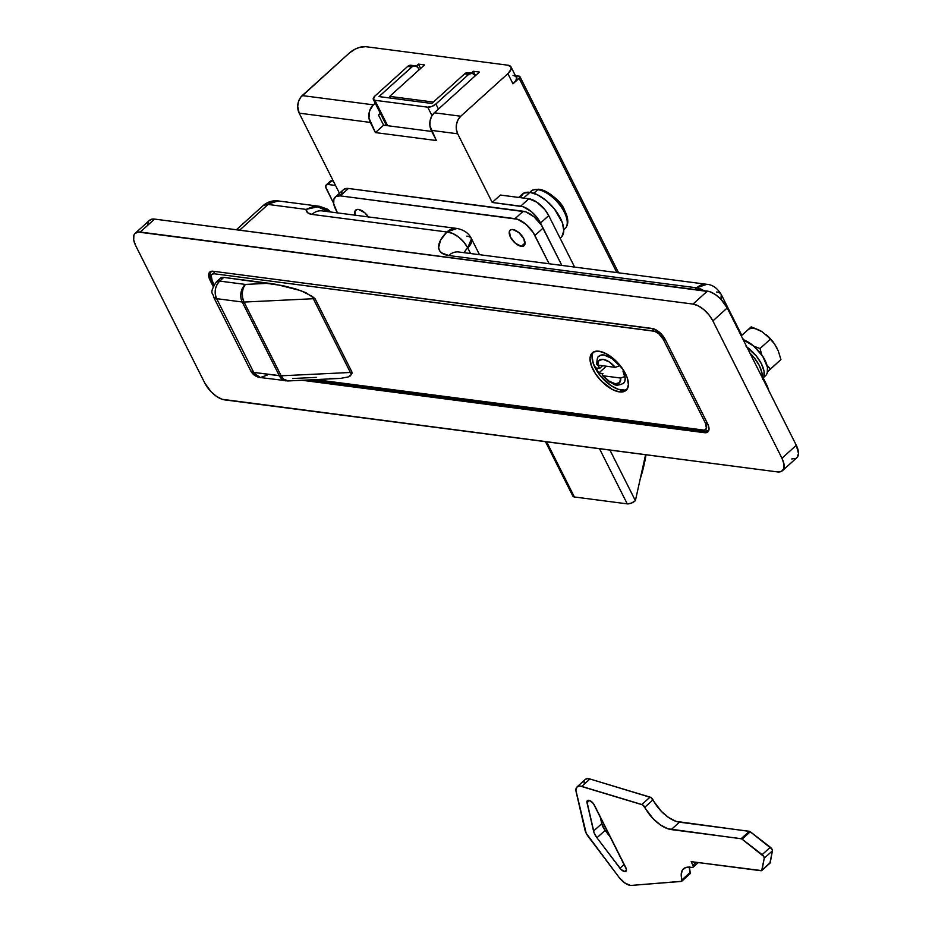 <?xml version="1.0" encoding="UTF-8"?>
<svg xmlns="http://www.w3.org/2000/svg" width="932" height="932" viewBox="0 0 932 932"><rect width="100%" height="100%" fill="white"/><g stroke="black" fill="none" stroke-linecap="round" stroke-linejoin="round"><path stroke-width="1.4" d="M521.349 246.328L525.054 242.984L521.349 246.328L523.598 246.025L524.856 244.487L523.842 238.813L518.891 232.616L512.915 229.54A10.415 5.044 47.9 0 1 522.537 236.635A10.415 5.044 47.9 0 1 524.11 245.664A10.415 5.044 47.9 0 1 521.349 246.328A10.415 5.044 47.9 0 1 511.726 239.233A10.415 5.044 47.9 0 1 510.154 230.204A10.415 5.044 47.9 0 1 512.915 229.54L510.666 229.855L509.408 231.381L510.421 237.066L515.373 243.252L521.349 246.328M368.513 217.156L364.808 212.811L358.459 209.42A10.415 5.044 47.9 0 1 368.35 216.911M791.769 458.952L795.846 458.393M797.244 457.262L798.491 453.488L796.289 445.286L727.228 307.968L720.902 299.219L715.427 294.57L709.881 291.728L154.572 219.09L152.335 219.078L149.097 220.779M148.2 222.433L147.839 224.554M302.178 380.279L704.534 432.704L705.862 431.504L704.534 432.704L302.178 380.279M707.889 431.9A12.629 6.116 47.9 0 0 707.551 423.594L665.343 339.679A12.629 6.116 47.9 0 0 652.097 328.448L213.125 271.247L653.786 328.845L661.138 333.842L665.343 339.679L707.551 423.594L708.891 427.404L708.786 430.479L707.26 432.332L704.534 432.704A12.629 6.116 47.9 0 0 707.889 431.9L707.901 431.877M135.21 233.256A18.931 9.18 47.9 0 1 140.231 232.045L154.572 219.09L707.353 291.122L693.012 304.077L140.231 232.045L154.572 219.09A18.931 9.18 -132.1 0 0 149.551 220.302L135.21 233.256A18.931 9.18 47.9 0 0 135.711 245.71L204.772 383.029L211.098 391.778L216.574 396.426L222.119 399.28L777.428 471.907L781.505 471.347L783.8 468.563L783.952 463.95L781.948 458.241L712.887 320.923L709.019 314.958L703.893 309.669L698.266 305.847L693.012 304.077L138.006 232.033L134.756 233.734L133.859 235.388L133.707 240.002L135.711 245.71L204.772 383.029A18.931 9.18 47.9 0 0 224.647 399.875L777.428 471.907A18.931 9.18 47.9 0 0 782.449 470.695A18.931 9.18 47.9 0 0 781.948 458.241L712.887 320.923L727.228 307.968L796.289 445.286L781.948 458.241L796.289 445.286A18.931 9.18 -132.1 0 1 796.79 457.74L782.449 470.695M213.172 286.439L209.269 278.4L208.64 274.893L209.467 272.377L213.125 271.247A12.629 6.116 47.9 0 0 209.782 272.051A12.629 6.116 47.9 0 0 210.108 280.357L213.172 286.439M211.051 279.518L210.108 280.357L211.051 279.518M330.86 212.03L327.458 209.141L319.513 206.31L306.08 209.397L317.754 206.799L328.495 211.715L324.301 208.686L317.031 206.753L313.28 206.916L306.08 209.397L268.078 204.446A18.931 9.18 -132.1 0 0 263.057 205.657L278.202 200.928A18.931 14.399 97.4 0 0 268.078 204.446L239.606 230.169L268.078 204.446L306.08 209.397L307.63 212.741L311.94 214.395L446.894 231.986L440.533 240.211L438.646 247.493L439.473 250.463L441.477 252.84L448.665 255.508L696.682 287.825L694.841 289.491L696.682 287.825A18.931 14.399 -82.6 0 1 706.806 284.307L696.682 287.825L703.8 290.656A18.931 9.18 -132.1 0 0 696.682 287.825L448.665 255.508A18.931 14.399 -82.6 0 1 458.824 251.99M466.85 236.134A18.931 8.178 153.3 0 1 471.476 238.732A18.931 8.178 153.3 0 1 467.736 247.9L470.567 253.527L467.736 247.9A18.931 10.345 -134.9 0 0 446.894 231.986A37.874 16.357 -26.7 0 0 448.665 255.508A18.931 14.399 97.4 0 1 458.777 251.99L458.614 251.966M471.476 238.732C468.878 233.291 464.043 229.866 457.006 228.468L322.064 210.877A18.931 14.399 97.4 0 0 311.94 214.395L446.894 231.986A18.931 14.399 -82.6 0 1 457.006 228.468L446.894 231.986L452.521 233.396L458.451 236.914L463.798 242.005L467.736 247.9A18.931 8.178 153.3 0 0 464.229 252.7A18.931 8.178 153.3 0 1 467.736 247.9L471.476 238.732L479.502 254.692M720.914 299.23L721.275 294.57A18.931 8.178 153.3 0 1 720.914 299.23M313.059 206.555L306.08 209.397A22.088 9.541 -26.7 0 0 311.94 214.395A18.931 14.399 -82.6 0 1 322.111 210.888M767.677 388.411A18.931 8.178 -26.7 0 0 767.316 386.116A18.931 8.178 153.3 0 1 767.677 388.411M716.65 291.984A18.931 8.178 153.3 0 1 721.275 294.57C717.395 288.116 712.572 284.691 706.806 284.307L458.777 251.99M765.696 384.462A18.931 8.178 153.3 0 1 767.316 386.116L763.413 378.357M316.717 206.158L320.387 206.45M707.353 291.122L693.012 304.077A18.931 9.18 47.9 0 1 712.887 320.923L727.228 307.968A18.931 9.18 -132.1 0 0 707.353 291.122M335.229 197.083A18.931 9.18 47.9 0 0 335.73 209.549L337.407 212.88L333.726 203.828L333.877 199.227L336.172 196.431L340.25 195.883L517.563 219.253L525.904 224.251L533.162 232.487L549.111 263.756L534.898 235.505L543.088 228.095A18.931 9.18 -132.1 0 0 523.225 211.249L515.035 218.659L340.25 195.883L348.452 188.474A18.931 9.18 -132.1 0 0 343.43 189.685L335.229 197.083A18.931 9.18 47.9 0 1 340.25 195.883L348.452 188.474L523.225 211.249L515.035 218.659A18.931 9.18 47.9 0 1 534.898 235.505L543.088 228.095L561.856 265.422L541.364 225.09L534.094 216.841L525.753 211.855L348.452 188.474L346.215 188.462L342.964 190.163M355.243 215.199A10.415 5.044 47.9 0 1 355.698 210.084A10.415 5.044 47.9 0 1 358.459 209.42L356.781 209.502L354.882 211.517L355.325 215.432M341.718 193.938L342.067 191.817M593.428 352.028A25.246 12.244 -132.1 0 0 598.973 374.012A25.246 12.244 -132.1 0 0 621.504 390.065L619.454 391.918A25.246 12.244 47.9 0 1 596.119 374.722A25.246 12.244 47.9 0 1 592.298 352.832A25.246 12.244 47.9 0 1 598.985 351.224L593.544 351.97L591.68 353.484L590.014 358.505L591.284 365.53L595.268 373.464L601.385 381.118L612.452 389.553L619.454 391.918L624.894 391.172L626.758 389.669L628.424 384.636L627.166 377.623L623.17 369.678L613.477 358.68L605.986 353.589L598.985 351.224A25.246 12.244 47.9 0 1 622.331 368.42A25.246 12.244 47.9 0 1 626.153 390.31A25.246 12.244 47.9 0 1 619.454 391.918L621.504 390.065A25.246 12.244 -132.1 0 0 627.061 389.261L626.945 389.331M596.795 364.377L597.762 365.088L598.845 360.544L603.086 359.368L609.19 361.896L615.306 367.371L597.762 365.088L615.306 367.371L619.57 365.81A18.302 8.877 -132.1 0 0 599.369 355.838M212.147 280.625L211.215 275.464L212.368 274.066L214.407 273.787L654.637 331.291L658.819 333.784L663.316 339.411L705.512 423.326L706.444 428.487L704.371 430.165L315.494 379.639L703.252 430.165A3.157 2.4 97.4 0 0 704.895 431.434A3.157 2.4 -82.6 0 1 703.252 430.165A9.471 4.59 47.9 0 0 705.512 423.326A3.157 1.363 -26.7 0 0 707.283 423.07A3.157 1.363 153.3 0 1 705.512 423.326L663.316 339.411A3.157 1.363 -26.7 0 0 665.075 339.155A3.157 1.363 153.3 0 1 663.316 339.411A9.471 4.59 47.9 0 0 653.379 330.988A3.157 2.4 -82.6 0 1 653.076 328.635A3.157 2.4 97.4 0 0 653.379 330.988L214.407 273.787A3.157 2.4 -82.6 0 1 214.115 271.375A3.157 2.4 97.4 0 0 214.407 273.787A9.471 4.59 47.9 0 0 212.147 280.625A3.157 1.363 153.3 0 1 211.378 280.194A3.157 1.363 -26.7 0 0 212.147 280.625L214.127 284.575L212.147 280.625M329.497 378.532L340.518 378.392L348.172 376.959L350.444 375.806L352.203 372.544L315.121 298.799L305.766 292.625L295.491 288.862L282.769 285.623L223.808 277.398L220.162 278.517M219.568 279.623L219.323 281.033M288.221 380.943L283.573 379.126L281.138 375.806A12.629 8.167 87.2 0 0 288.116 380.955L340.518 378.392L348.172 376.959L351.574 374.396A12.629 8.167 -92.8 0 1 350.385 372.474A12.629 8.167 87.2 0 0 351.574 374.396L352.203 372.544A12.629 5.452 -26.7 0 0 350.385 372.474L313.303 298.729A12.629 5.452 153.3 0 1 315.121 298.799L352.203 372.544A12.629 5.452 -26.7 0 0 350.385 372.474L281.138 375.806L253.725 372.416L216.643 298.671L242.227 302.003L279.32 375.747A12.629 5.452 -26.7 0 0 281.138 375.806L244.044 302.061L313.303 298.729L350.385 372.474L281.138 375.806L244.044 302.061A12.629 5.452 153.3 0 1 242.227 302.003L279.32 375.747L285.879 380.862A12.629 9.6 -82.6 0 1 279.32 375.747L253.725 372.416A12.629 9.6 97.4 0 0 260.296 377.53L250.638 370.68A12.629 5.452 -26.7 0 0 253.725 372.416L216.643 298.671A12.629 5.452 153.3 0 1 213.556 296.935L216.643 298.671C214.022 292.054 215.047 286.194 219.719 281.091L245.302 284.423L269.045 283.281L223.808 277.398L219.719 281.091L223.808 277.398A12.629 6.116 -132.1 0 0 220.465 278.202L216.364 281.895A12.629 6.116 47.9 0 1 219.719 281.091L216.364 281.895C208.22 294.64 213.684 292.764 213.556 296.935L250.638 370.68C252.619 374.582 255.846 376.866 260.296 377.53L267.041 375.177M292.625 378.52L316.367 377.378M708.693 430.735A12.629 6.116 47.9 0 1 706.584 430.852A3.157 2.4 -82.6 0 1 704.895 431.446L708.6 430.933M245.302 284.423L219.719 281.091A12.629 9.6 97.4 0 0 216.643 298.671L242.227 302.003A12.629 9.6 -82.6 0 1 245.302 284.423A12.629 9.6 97.4 0 0 242.227 302.003A12.629 5.452 -26.7 0 0 244.044 302.061L242.576 297.599L242.297 292.683L243.252 288.058L245.302 284.423A12.629 8.167 87.2 0 0 244.044 302.061L313.303 298.729A12.629 8.167 -92.8 0 1 312.383 296.493L301.013 290.702L275.93 284.318L269.045 283.281L245.302 284.423M312.383 296.493A12.629 8.167 87.2 0 0 313.303 298.729A12.629 5.452 153.3 0 1 315.121 298.799L312.383 296.493M592.542 353.834L592.065 356.653L593.323 363.678L600.161 375.549L610.74 385.464L618.137 389.261L624.475 390.089M623.17 383.6A18.302 8.877 -132.1 0 0 624.941 376.493A18.302 8.877 47.9 0 0 622.926 371.006L623.613 370.377L622.926 371.006L624.091 371.157L622.926 371.006L625.186 378.392L624.731 381.561L623.077 383.669M620.363 384.532L616.844 384.077M602.969 373.627L598.717 373.08L596.154 367.989L599.614 368.443L598.193 365.146A18.302 8.877 47.9 0 0 599.614 368.443L602.62 365.717L599.614 368.443L596.154 367.989L598.717 373.08L606.313 366.206L598.717 373.08L602.969 373.627L602.328 374.396L602.969 373.627M598.495 356.688L600.697 355.174L603.854 354.976L611.8 358.412L619.57 365.81L615.306 367.371A15.145 7.34 47.9 0 0 603.086 359.368A15.145 7.34 47.9 0 0 597.762 365.088L597.086 364.855M602.456 375.538L603.132 375.771A15.145 7.34 47.9 0 0 615.365 383.774A15.145 7.34 47.9 0 0 620.677 378.054L624.941 376.493L620.677 378.054L619.594 382.598L615.365 383.774L609.248 381.246L603.132 375.771L620.677 378.054L603.132 375.771L602.328 374.396L602.165 375.06M302.236 95.577A12.629 9.6 97.4 0 0 299.16 113.145L370.295 122.418A12.629 9.6 -82.6 0 1 373.371 104.838L302.236 95.577L349.349 53.008L355.267 49.07L359.775 47.322L365.67 46.67L507.928 65.205L365.67 46.67A12.629 5.452 153.3 0 0 349.349 53.008L300.745 97.208L298.555 101.402L297.704 106.248L299.16 113.145L370.295 122.418L375.41 132.589L436.374 140.534L431.26 130.352L457.682 133.8L492.213 202.454L523.19 206.764L531.531 211.762L536.669 217.051L540.537 223.016L561.856 265.422L540.537 223.016L548.727 215.607L544.859 209.653L536.925 202.221L528.863 198.761L500.402 195.056L492.213 202.454L457.682 133.8A12.629 9.6 -82.6 0 1 460.757 116.22L434.335 112.784A12.629 9.6 97.4 0 0 431.26 130.352L457.682 133.8L456.354 129.338L456.47 124.434L458.02 119.832L460.757 116.22L434.335 112.784L479.398 72.067L473.305 71.275L471.266 73.115L473.305 71.275L475.483 75.609L473.305 71.275L479.398 72.067L434.335 112.784L431.598 116.395L430.048 120.997L429.932 125.902L436.374 140.534L375.41 132.589L368.955 117.956L369.678 110.663L373.371 104.838L302.236 95.577M378.485 115.009L380.338 113.343L378.485 115.009L383.6 125.179L378.485 115.009M513.043 75.376L515.396 76.226L517.097 78.02L516.375 78.672A12.629 5.452 -26.7 0 0 516.375 77.927A12.629 5.452 -26.7 0 0 516.13 77.1L511.016 66.929A12.629 5.452 153.3 0 1 507.87 73.663L460.757 116.22L507.87 73.663L512.984 83.833L519.124 78.288L616.856 272.587L519.124 78.288L519.765 76.412L515.419 75.678L519.147 76.168A3.157 1.363 153.3 0 1 519.916 76.599A3.157 1.363 153.3 0 1 519.124 78.288L512.984 83.833A12.629 5.452 -26.7 0 0 516.375 78.672A12.629 5.452 -26.7 0 0 516.375 77.927L517.097 78.02L515.361 81.154L512.984 83.833L507.87 73.663L511.051 69.376L511.062 67.034L507.928 65.205A12.629 5.452 153.3 0 1 511.016 66.929M431.819 131.47L383.6 125.179L375.41 132.589L383.6 125.179L431.819 131.47M574.613 267.076L548.727 215.607L540.537 223.016A18.931 9.18 47.9 0 0 520.662 206.17L492.213 202.454L500.402 195.056L528.863 198.761L520.662 206.17L528.863 198.761A18.931 9.18 -132.1 0 1 548.727 215.607L574.613 267.076M340.611 195.557L299.16 113.145L340.611 195.557M433.357 102.066L389.704 96.38L424.526 64.925L418.433 64.122L416.22 66.125L418.433 64.122L420.612 68.455L418.433 64.122L424.526 64.925L389.704 96.38L390.566 98.093L389.704 96.38L433.357 102.066M375.223 103.172L373.371 104.838L375.223 103.172M431.819 103.464L378.975 96.579L412.596 66.347L415.392 65.846L417.827 67.442L419.132 69.807L418.398 68.362A6.314 4.8 -82.6 0 0 415.124 65.799L411.059 65.275A6.314 4.8 97.4 0 0 407.68 66.44L374.909 96.054L407.68 66.44L411.746 66.976L378.975 96.579L431.819 103.464L464.59 73.861L431.819 103.464M326.282 184.874L330.382 181.169A6.314 3.064 -132.1 0 1 332.06 180.761L327.959 184.466L335.532 185.456L327.959 184.466A6.314 3.064 47.9 0 0 326.282 184.874A6.314 3.064 47.9 0 0 326.456 189.021L333.644 203.316L325.781 187.122L326.13 185.025L327.959 184.466L332.06 180.761L333.248 180.925L330.231 181.332M329.928 181.88L329.812 182.59M469.134 73.046L466.35 72.824L464.59 73.861L468.645 74.385L472.291 73.255L475.308 75.772A6.314 4.8 -82.6 0 0 472.023 73.209L467.957 72.684A6.314 4.8 97.4 0 0 464.59 73.861L468.645 74.385L435.873 104L468.645 74.385A6.314 4.8 -82.6 0 1 472.023 73.209M412.224 65.624L410.383 65.24L407.68 66.44L411.746 66.976A6.314 4.8 -82.6 0 1 415.124 65.799M545.476 441.686L572.854 496.104A6.314 2.726 -26.7 0 0 574.392 496.977L627.236 503.863L599.497 448.723L627.236 503.863A6.314 2.726 -26.7 0 0 635.391 500.682L645.585 454.723L635.391 500.682L609.936 450.086L635.391 500.682L631.302 503.152L627.236 503.863L574.392 496.977L546.665 441.838L572.831 494.892M438.436 109.079L435.873 104L431.796 106.458L427.718 107.168L431.994 115.673L427.718 107.168L374.874 100.283L427.718 107.168A6.314 2.726 153.3 0 0 435.873 104L438.436 109.079M373.336 99.421A6.314 2.726 153.3 0 0 374.874 100.283L387.665 125.715L374.874 100.283L373.313 99.363L374.909 96.054A6.314 2.726 153.3 0 0 373.336 99.421L386.477 125.552M640.226 478.885L645.993 454.781A117.56 89.402 -82.6 0 1 640.226 478.885M560.109 238.243L561.181 237.276A29.032 14.073 -132.1 0 0 556.788 212.112A29.032 14.073 -132.1 0 0 529.947 192.33L523.598 198.073L529.947 192.33A29.032 14.073 -132.1 0 0 522.246 194.182L518.646 197.433M561.88 236.53L563.79 230.752L562.346 222.678L554.482 209.024L546.618 200.916L537.997 195.044L529.947 192.33L523.691 193.18L520.173 197.468M563.802 229.808L564.967 228.748A25.246 12.244 -132.1 0 0 561.146 206.869A25.246 12.244 -132.1 0 0 537.811 189.674L533.826 193.262L537.811 189.674A2.272 1.724 -82.6 0 1 539.372 189.347A24.325 11.79 47.9 0 1 545.08 191.107A24.325 11.79 47.9 0 1 564.885 210.982A41.031 17.72 -26.7 0 0 564.442 209.875A41.031 17.72 153.3 0 1 564.885 210.982A24.325 11.79 47.9 0 1 566.551 214.861L564.442 209.875C562.008 203.374 555.554 197.118 545.08 191.107L539.022 189.243A2.272 1.724 97.4 0 0 537.811 189.674A25.246 12.244 -132.1 0 0 531.112 191.281C531.263 190.151 533.896 189.476 539.022 189.243A2.272 1.724 97.4 0 1 539.372 189.347A24.325 11.79 -132.1 0 1 547.27 192.237A24.325 11.79 -132.1 0 1 564.885 210.982M537.811 189.674A25.246 12.244 47.9 0 1 560.132 205.459A25.246 12.244 47.9 0 1 566.073 227.42M777.02 348.125L774.061 343.244L778.243 350.816L780.911 359.554L767.525 371.88L780.911 359.554L770.368 369.084L766.85 364.82L770.368 369.084L780.911 359.554L778.849 352.669M757.832 329.555L751.18 326.876L741.243 335.846L751.18 326.876L762.155 331.78A22.088 10.706 -132.1 0 0 747.93 329.928M774.061 343.244L770.578 339.003L760.023 348.533L753.86 346.191L760.023 348.533L770.578 339.003L774.667 344.106A22.088 10.706 -132.1 0 0 774.574 343.955A22.088 10.706 -132.1 0 0 766.279 334.786L774.609 344.025M742.548 338.433L744.505 340.262L742.548 338.433M770.578 339.003L762.155 331.78L770.578 339.003M760.023 348.533L761.805 354.917L760.023 348.533M770.368 369.084L767.176 372.019L770.368 369.084M766.127 375.072L767.246 372.998L767.444 367.243L762.76 356.339L753.685 346.028L743.223 339.784A23.673 11.475 -132.1 0 1 763.192 357.014A23.673 11.475 -132.1 0 1 765.556 375.678L763.891 377.18M762.178 377.472L762.003 373.161L759.394 365.728L754.372 357.981L749.934 353.123A24.616 11.93 47.9 0 1 762.178 377.472M762.691 379.452L763.856 377.297L764.054 371.309L761.444 363.876L756.423 356.129L746.101 346.471M762.982 379.068A24.616 11.93 -132.1 0 0 746.847 346.984M624.591 871.502A5.289 2.563 47.9 0 1 619.943 868.24L624.195 864.395L619.943 868.24L596.946 837.775L594.057 832.66L586.927 801.52L587.346 800.67L589.374 800.437L593.381 803.512L626.409 869.288L625.721 871.35L624.591 871.502L621.015 869.451L596.946 837.775A12.629 6.116 47.9 0 1 593.556 831.053L601.757 823.655L600.091 816.479L601.757 823.655A12.629 6.116 -132.1 0 0 605.136 830.377L601.757 823.655L593.556 831.053L586.997 802.732A5.289 2.563 47.9 0 1 587.381 800.635A5.289 2.563 47.9 0 1 594.325 805.003L625.85 867.692A5.289 2.563 47.9 0 1 625.989 871.164A5.289 2.563 47.9 0 1 624.591 871.502L626.467 869.812L624.591 871.502M689.424 874.041L690.146 872.457L681.944 879.855A3.157 1.526 47.9 0 1 681.758 881.229A3.157 1.526 47.9 0 1 681.222 881.451L631.535 885.4A12.629 6.116 47.9 0 1 630.312 885.365A12.629 6.116 -132.1 0 0 631.535 885.4L681.665 881.299L681.222 874.251L682.469 870.022L685.568 867.599L692.895 867.389L693.303 866.154L691.183 861.646L761.689 870.616L764.217 858.256L763.751 856.45L741.616 838.835L667.894 828.781L660.543 825.006L653.25 818.844L642.672 804.899L580.275 786.084L576.943 786.992L575.906 790.371L586.181 833.231L619.209 877.548L624.661 882.872L630.312 885.365A12.629 6.116 47.9 0 1 619.209 877.548L588.325 836.656A12.629 6.116 47.9 0 1 584.947 829.934L576.139 791.909A12.629 6.116 47.9 0 1 577.036 786.899A12.629 6.116 47.9 0 1 581.743 786.398L589.944 778.989L587.148 778.674L585.145 779.583M681.758 881.229L689.948 873.832A3.157 1.526 -132.1 0 0 690.146 872.457L689.412 866.853M769.879 863.207L772.407 850.846L771.941 849.052L749.806 831.437L676.096 821.383L668.733 817.609L661.44 811.446L650.874 797.501L589.944 778.989L650.047 797.116L641.857 804.526A3.157 1.526 47.9 0 1 644.827 807.24L653.017 799.842A25.246 12.244 -132.1 0 0 679.451 822.187L749.34 831.286L741.15 838.695A1.899 0.92 47.9 0 1 742.117 839.149L750.307 831.752L770.356 847.235L762.155 854.632A3.157 1.526 47.9 0 1 764.217 858.256L772.407 850.846L770.24 862.624L762.05 870.034A3.157 1.526 47.9 0 1 761.782 870.535A3.157 1.526 47.9 0 1 760.943 870.733L691.183 861.646L692.965 865.211A3.157 1.526 47.9 0 1 693.047 867.284A3.157 1.526 47.9 0 1 692.22 867.482L690.181 867.214A25.246 12.244 47.9 0 0 683.482 868.822L683.482 868.822A25.246 12.244 47.9 0 0 681.944 879.855L690.146 872.457A25.246 12.244 -132.1 0 1 689.4 867.144M584.166 781.61L584.108 782.973M610.961 838.089L605.136 830.377L596.946 837.775L605.136 830.377L610.961 838.089M696.181 862.298L692.965 865.211L696.181 862.298M761.782 870.535L769.983 863.137A3.157 1.526 -132.1 0 0 770.24 862.624L762.05 870.034L764.217 858.256L772.407 850.846A3.157 1.526 -132.1 0 0 770.356 847.235L762.155 854.632L742.117 839.149L750.307 831.752A1.899 0.92 -132.1 0 0 749.34 831.286L741.15 838.695L671.25 829.585L679.451 822.187L671.25 829.585A25.246 12.244 47.9 0 1 644.827 807.24L653.017 799.842A3.157 1.526 -132.1 0 0 650.047 797.116L641.857 804.526L581.743 786.398L589.944 778.989A12.629 6.116 -132.1 0 0 585.226 779.502L577.036 786.899M589.502 800.472L586.997 802.732L589.502 800.472M741.79 335.357L721.275 294.57M768.993 391.009L767.316 386.116M236.39 229.75L263.057 205.657C267.449 201.86 272.494 200.287 278.202 200.928L319.513 206.31M260.296 377.53L288.116 380.955M210.807 271.433L209.968 274.055L210.516 278.144L213.824 285.075M309.529 379.93L704.895 431.446M602.305 375.398L610.017 382.318C614.468 383.6 614.13 387.432 623.543 383.308M598.996 356.14C597.61 356.432 596.876 359.181 596.795 364.412M618.603 272.808L519.916 76.599M531.112 191.281L529.947 192.33M564.967 228.748C568.112 225.567 568.637 220.931 566.551 214.861M693.07 867.261L698.266 862.566"/></g></svg>
